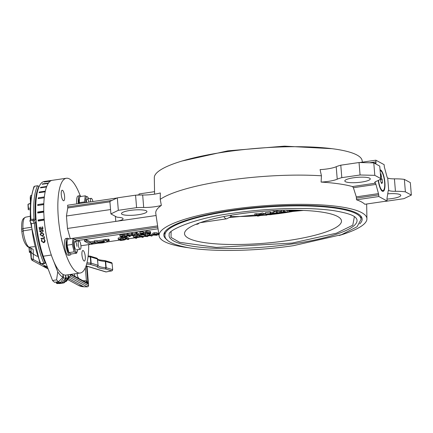 <?xml version="1.0" encoding="UTF-8"?>
<svg xmlns="http://www.w3.org/2000/svg" width="433" height="433" viewBox="0 0 433 433"><rect width="100%" height="100%" fill="white"/><g stroke="black" fill="none" stroke-linecap="round" stroke-linejoin="round"><path stroke-width="0.65" d="M154.554 191.678L139.069 193.941L139.139 194.774L136.736 195.121M116.986 198.011L67.624 205.22L67.759 206.871A2.127 0.617 -98.3 0 1 67.737 207.997L66.444 215.997L67.472 228.462L70.26 238.664A2.127 0.617 -98.3 0 1 70.281 238.756M154.597 194.152L154.305 177.714A104.277 21.147 -4.7 0 1 241.576 149.818A104.277 21.147 -4.7 0 1 356.954 155.019A104.277 21.147 -4.7 0 1 362.14 160.627L362.367 162.148M361.468 201.913A104.965 21.287 -4.7 0 1 364.824 204.273L387.134 201.009L378.826 196.528L356.516 199.786A104.965 21.287 -4.7 0 1 361.468 201.913M339.207 235.492A104.277 21.147 175.3 0 0 366.924 218.806A104.277 21.147 175.3 0 0 361.696 212.652A104.277 21.147 175.3 0 0 244.975 207.602A104.277 21.147 175.3 0 0 159.09 235.893A104.277 21.147 175.3 0 0 164.275 241.5A104.277 21.147 175.3 0 0 189.167 247.828M88.705 244.623A47.884 13.943 -98.3 0 1 80.192 273.017A47.884 13.943 -98.3 0 1 77.112 272.368A47.884 13.943 -98.3 0 1 58.812 222.589A47.884 13.943 -98.3 0 1 66.346 178.261A47.884 13.943 -98.3 0 1 69.426 178.91A47.884 13.943 -98.3 0 1 80.229 195.792M63.364 200.69A5.32 1.548 81.7 0 0 63.705 200.76A5.32 1.548 81.7 0 0 64.539 195.835A5.32 1.548 81.7 0 0 62.509 190.304A5.32 1.548 81.7 0 0 62.168 190.233A5.32 1.548 81.7 0 0 61.329 195.159A5.32 1.548 81.7 0 0 63.364 200.69M84.034 260.969A5.32 1.548 81.7 0 0 84.375 261.039A5.32 1.548 81.7 0 0 85.214 256.114A5.32 1.548 81.7 0 0 83.179 250.588A5.32 1.548 81.7 0 0 82.838 250.512A5.32 1.548 81.7 0 0 81.999 255.438A5.32 1.548 81.7 0 0 84.034 260.969M80.192 273.017L66.092 275.079A47.884 13.943 -98.3 0 1 63.012 274.43A47.884 13.943 -98.3 0 1 44.713 224.651A47.884 13.943 -98.3 0 1 52.247 180.317A47.884 13.943 81.7 0 0 50.585 180.934L44.545 181.817A47.884 13.943 -98.3 0 0 44.263 182.006L50.304 181.124A47.884 13.943 81.7 0 0 48.491 183.013L42.445 183.895A47.884 13.943 -98.3 0 0 42.201 184.263L48.247 183.376A47.884 13.943 81.7 0 0 46.715 186.45L40.675 187.332A47.884 13.943 -98.3 0 0 40.475 187.862L46.515 186.98A47.884 13.943 81.7 0 0 45.319 191.137L39.279 192.025A47.884 13.943 -98.3 0 0 39.132 192.701L45.173 191.819A47.884 13.943 81.7 0 0 44.345 196.939L38.304 197.821A47.884 13.943 -98.3 0 0 38.212 198.633L44.253 197.751A47.884 13.943 81.7 0 0 43.825 203.672L37.779 204.56A47.884 13.943 -98.3 0 0 37.747 205.469L43.793 204.587A47.884 13.943 81.7 0 0 43.765 211.142L37.725 212.024A47.884 13.943 -98.3 0 0 37.747 213.014L43.793 212.132A47.884 13.943 81.7 0 0 44.177 219.109L38.131 219.991A47.884 13.943 -98.3 0 0 38.218 221.03L44.263 220.148A47.884 13.943 81.7 0 0 51.316 255.032L43.257 256.212L52.539 280.492A55.332 16.113 81.7 0 0 54.59 282.278L54.672 282.267M321.438 175.798L321.102 182.076A15.961 3.237 175.3 0 0 337.231 179.192L336.208 166.727A15.961 3.237 -4.7 0 1 320.079 169.612L321.438 175.798A106.139 21.526 175.3 0 0 160.226 199.359L160.334 192.956A15.961 3.237 175.3 0 1 142.668 195.012L143.691 207.472A15.961 3.237 175.3 0 0 161.357 205.421L160.226 199.359M158.868 234.372L158.289 234.453M153.417 235.168L152.097 235.357M150.397 235.606L147.669 236.007M144.184 236.515L143.236 236.651M141.45 236.916L136.731 237.603M134.939 237.863L128.688 238.778M126.896 239.043L125.483 239.249M119.757 240.082L106.117 242.079M98.605 243.173L92.386 244.088M90.275 244.391L80.928 245.76M76.208 240.748L158.045 228.792M149.136 233.511L147.767 234.112L147.869 235.357L149.818 234.675L149.726 233.555M149.818 234.675L152.145 235.931L152.043 234.681L149.883 233.517M147.713 236.575L141.548 236.288L143.285 237.224L142.289 237.371L139.967 236.115L146.132 236.402L144.395 235.465L145.391 235.319L147.713 236.575L147.61 235.33L145.06 234.107M144.357 235.011L139.864 234.865L139.967 236.115M139.264 235.411L139.366 236.662L135.821 237.657L136.779 238.177L135.783 238.318L133.456 237.062L137.115 236.542L139.502 236.802L139.404 235.557L137.012 235.298L134.755 235.612M146.814 232.375L150.251 232.683L150.662 233.068L150.56 231.823L150.148 231.439L146.711 231.13L145.217 231.709L145.32 232.954L146.814 232.375L146.711 231.13M126.988 234.962L124.742 234.48L119.86 235.054L119.963 236.299L123.654 235.785L123.551 234.54M132.438 234.48L134.766 235.736L134.663 234.486L132.336 233.23L131.34 233.376L131.443 234.621L132.438 234.48L132.336 233.23M131.41 234.172L126.912 234.026L127.015 235.271L128.065 235.119L127.962 233.869M136.768 232.586L134.815 233.268L134.917 234.513L136.866 233.831L136.768 232.586L139.09 233.842L139.193 235.087L138.289 235.216L136.476 234.242L134.917 234.513M145.077 232.792L145.071 232.418L143.545 232.207M143.318 232.911L143.615 233.068L143.215 231.66L139.87 232.153L139.973 233.398L143.318 232.911L143.215 231.66M125.105 237.814L125.489 239.352L125.105 237.814L122.94 237.463M122.176 237.495L118.171 238.036L118.269 239.281L121.96 238.767L121.857 237.522M126.306 236.911L126.409 238.096L128.731 239.352L128.628 238.107L126.382 236.889M154.37 232.748L152.827 233.154L152.741 234.659L154.473 233.993L154.37 232.748L157 232.77L157.103 234.02L153.98 234.296L153.915 234.838L153.872 234.34M153.98 234.296L153.915 234.838L155.317 234.421L158.305 234.691L158.207 233.441L157.027 233.078M106.323 239.487L106.426 240.732L108.526 240.429L109.192 240.786L109.089 239.541L108.423 239.178L106.323 239.487A6.387 1.294 175.3 0 0 105.067 239.249L103.243 239.785L103.346 241.029L105.17 240.494L105.067 239.249M103.26 239.936L97.079 240.84M94.47 240.764L94.573 242.009L97.165 241.917L97.062 240.667L94.47 240.764A6.387 1.294 175.3 0 0 94.334 241.062L94.437 242.307A6.387 1.294 175.3 0 0 94.508 242.475L90.394 243.075L90.291 241.831L86.476 239.768L84.457 240.061L84.559 241.305L86.573 241.013L86.476 239.768M94.351 241.235L90.291 241.831M92.316 243.249L92.391 244.152L91.06 243.433L95.173 242.832A6.387 1.294 175.3 0 0 102.794 242.859A6.387 1.294 175.3 0 0 107.162 241.262A6.387 1.294 175.3 0 0 107.092 241.094L109.192 240.786M67.472 228.462L156.086 215.51M66.444 215.997L110.55 209.556M153.228 191.803L152.892 191.922M159.09 235.893L155.783 213.431A105.739 21.444 -4.7 0 1 161.357 205.421M321.102 182.076A105.739 21.444 -4.7 0 1 352.505 186.569L353.393 187.711L356.294 196.863L356.516 199.786M115.373 216.316L115.79 221.398A10.641 2.16 175.3 0 0 123.075 218.73A10.641 2.16 175.3 0 0 119.259 217.404A23.409 4.747 -4.7 0 1 116.867 217.122L110.908 213.907L109.885 201.442L117.311 197.854L135.567 195.186A23.409 4.747 -4.7 0 1 142.668 195.012M138.192 214.725A12.768 2.587 175.3 0 0 146.928 211.526A12.768 2.587 175.3 0 0 130.219 210.416A12.768 2.587 175.3 0 0 121.478 213.615A12.768 2.587 175.3 0 0 138.192 214.725M149.147 233.652L149.239 234.756M152.145 235.931L151.241 236.061L149.428 235.081L147.869 235.357M143.285 237.224L143.22 236.429M141.017 235.958L140.914 234.713M144.395 235.465L144.303 234.34M145.391 235.319L145.288 234.074M136.779 238.177L136.725 237.528M133.456 237.062L133.359 235.855M137.115 236.542L137.012 235.298M150.662 233.068L147.366 233.76L145.32 232.954M150.251 232.683L150.148 231.439M126.799 234.832L127.183 236.364L127.08 235.119M123.654 235.785L126.901 236.077C127.654 236.478 126.961 236.846 124.818 237.187L122.29 237.555L119.963 236.299M124.845 235.725L124.742 234.48M134.766 235.736L128.601 235.444L130.333 236.38L130.268 235.59M130.333 236.38L129.343 236.526L127.015 235.271M128.065 235.119L133.18 235.557L131.443 234.621M136.184 232.667L136.287 233.917M136.866 233.831L139.193 235.087M143.615 233.068L141.006 233.452L141.25 233.831L145.174 233.663L145.179 234.036L143.675 234.453L140.828 234.415L140.801 234.101M140.828 234.415L141.699 234.269L141.672 233.89M141.699 234.269L143.41 234.307L143.361 233.658M143.41 234.307L144.292 233.804L140.444 234.145L139.973 233.398M141.25 233.831L141.218 233.419M142.354 233.56L142.327 233.257M145.179 234.036L145.071 232.418M121.96 238.767L125.207 239.059C125.96 239.46 125.267 239.828 123.124 240.169L120.596 240.537L118.269 239.281M123.151 238.707L123.048 237.463M128.731 239.352L127.735 239.498L125.413 238.242L125.321 237.111M125.413 238.242L126.409 238.096M152.827 233.154L153.136 235.038L156.724 235.281L158.159 234.524L158.056 233.279M154.473 233.993L157.103 234.02M155.317 234.421L155.29 234.091M92.391 244.152L90.373 244.445L84.559 241.305M86.573 241.013L90.394 243.075M94.573 242.009A6.387 1.294 175.3 0 0 94.437 242.307M97.089 242.096L103.844 241.111A3.724 0.758 175.3 0 0 103.346 241.029M106.426 240.732A6.387 1.294 175.3 0 0 105.17 240.494M108.526 240.429L108.423 239.178M110.908 213.907L118.333 210.314L136.59 207.645A23.409 4.747 -4.7 0 1 143.691 207.472M336.208 166.727A23.409 4.747 -4.7 0 1 340.787 165.195L359.044 162.527L373.782 162.878L379.741 166.099L380.764 178.558A23.409 4.747 -4.7 0 1 376.65 181.162A10.641 2.16 175.3 0 0 374.729 182.591A10.641 2.16 175.3 0 0 375.259 183.191L352.505 186.569M361.528 182.087A12.768 2.587 175.3 0 0 370.264 178.889A12.768 2.587 175.3 0 0 353.555 177.779A12.768 2.587 175.3 0 0 344.814 180.978A12.768 2.587 175.3 0 0 361.528 182.087M375.79 163.966L375.952 162.954A2.127 0.617 81.7 0 0 375.974 161.828L375.839 160.183L384.141 164.664L384.282 166.315A2.127 0.617 81.7 0 0 384.499 167.571L387.015 176.783A2.127 0.617 81.7 0 0 387.632 177.963L387.708 178.001A10.641 2.16 175.3 0 0 394.42 178.851A23.409 4.747 -4.7 0 1 404.362 179.397L410.327 182.612L411.35 195.077L403.924 198.666L385.668 201.334A23.409 4.747 -4.7 0 1 384.493 201.399M359.688 162.543L375.839 160.183M386.978 199.083A12.768 2.587 175.3 0 0 392.038 198.563A12.768 2.587 175.3 0 0 400.779 195.364A12.768 2.587 175.3 0 0 387.73 193.838M167.019 239.741A99.487 20.172 -4.7 0 1 163.82 235.022A99.487 20.172 -4.7 0 1 231.92 210.303A99.487 20.172 -4.7 0 1 362.118 218.719A99.487 20.172 -4.7 0 1 359.731 223.893M136.59 207.645L135.567 195.186M118.333 210.314L117.311 197.854M138.381 236.808L135.556 237.517L134.717 237.062L138.473 236.905M149.347 232.813L148.898 233.506L146.635 233.214L146.289 232.748L147.068 232.521L149.748 233.165M146.587 232.624L146.635 233.214L146.289 232.748M125.9 236.218L125.971 236.721L123.015 237.268L121.229 236.299L123.87 235.947L125.9 236.218L125.971 236.721L125.933 236.234M124.206 239.2L124.276 239.703L121.321 240.25L119.535 239.281L122.176 238.929L124.206 239.2L124.276 239.703L124.239 239.216M157.26 234.664L156.389 235.146L154.354 235.076L155.339 234.605L157.379 234.783M101.966 242.41A3.724 0.758 175.3 0 0 104.51 241.479A3.724 0.758 175.3 0 0 104.51 241.468L97.755 242.458A3.724 0.758 175.3 0 0 101.966 242.41M388.396 190.46L388.731 190.466A10.641 2.16 175.3 0 0 395.443 191.31A23.409 4.747 -4.7 0 1 405.391 191.857L411.35 195.077M388.655 190.423A2.127 0.617 81.7 0 0 388.52 190.396A2.127 0.617 81.7 0 0 388.185 191.013L387.021 198.238A2.127 0.617 81.7 0 0 386.999 199.364L387.134 201.009M378.826 196.528L378.691 194.877A2.127 0.617 81.7 0 0 378.474 193.621L375.958 184.409A2.127 0.617 81.7 0 0 375.341 183.235M337.231 179.192A23.409 4.747 -4.7 0 1 341.81 177.654L360.072 174.986L374.805 175.343L380.764 178.558M340.787 165.195L341.81 177.654M374.805 175.343L373.782 162.878M359.044 162.527L360.072 174.986M378.263 180.491A10.912 3.177 81.7 0 0 382.361 191.245A10.912 3.177 81.7 0 0 382.707 191.375A10.912 3.177 81.7 0 0 384.84 181.887A10.912 3.177 81.7 0 0 380.607 169.947A10.912 3.177 81.7 0 0 380.044 169.79M404.362 179.397L405.391 191.857M137.207 236.71L137.256 237.268M135.556 237.517L135.507 236.948M148.822 232.591L148.898 233.506M124.379 235.931L124.471 237.051M123.015 237.268L122.918 236.055M122.685 238.913L122.777 240.039M121.321 240.25L121.224 239.038M156.335 234.518L156.389 235.146M337.545 216.446A78.741 15.967 175.3 0 0 249.911 212.576A78.741 15.967 175.3 0 0 184.534 233.788A78.741 15.967 175.3 0 0 188.469 238.226A78.741 15.967 175.3 0 0 276.102 242.101A78.741 15.967 175.3 0 0 341.48 220.884A78.741 15.967 175.3 0 0 337.545 216.446M171.1 231.698L171.051 237.403L179.614 242.307L216.316 247.427L292.134 243.065L336.43 233.192L352.776 225.209L354.394 216.63M380.547 178.916L380.791 181.708L381.749 183.603L382.442 182.493L382.177 179.484L381.219 177.59L380.748 178.342M380.114 170.64A10.056 2.928 -98.3 0 1 380.612 170.748A10.056 2.928 -98.3 0 1 384.509 181.129A10.056 2.928 -98.3 0 1 382.94 190.547A10.056 2.928 -98.3 0 1 382.361 190.444A10.056 2.928 -98.3 0 1 378.502 180.377M380.824 175.084L381.094 173.785L381.024 175.121L381.5 176.209L381.175 177.032L380.791 175.939L381.094 173.785M380.618 179.717L382.177 179.484M381.278 182.666L382.442 182.493M381.24 177.043L380.921 175.067M381.257 176.702L381.089 175.446M381.154 176.713L381.316 176.199M303.311 210.416L229.728 217.48M299.057 210.265A73.204 14.846 -4.7 0 1 283.669 212.939A73.204 14.846 -4.7 0 1 272.574 214.367M267.156 214.936A73.204 14.846 -4.7 0 1 266.82 214.968M261.846 215.407A73.204 14.846 -4.7 0 1 260.693 215.499M257.603 215.726A73.204 14.846 -4.7 0 1 230.692 216.538M280.432 211.288L280.849 211.38L280.974 212.939L280.562 212.847L280.432 211.288L279.144 211.488L277.147 210.995L276.243 211.131L276.373 212.69L273.591 213.875L279.182 213.496L280.47 213.301L280.449 213.02M272.086 210.709A482.47 140.492 81.7 0 0 275.193 211.596L276.243 211.131M285.656 210.216L287.436 210.6L287.566 212.159L284.329 211.401L284.232 210.243M287.566 212.159L286.278 212.376L283.756 211.807L281.531 212.208L281.401 210.649L282.738 210.276M196.652 224.013A16.492 4.801 81.7 0 0 197.529 224.148A16.492 4.801 81.7 0 0 198.33 223.769L199.218 223.033M275.193 211.596L273.461 212.316L273.591 213.875M267.291 214.124L267.318 214.438L266.993 214.162L270.717 213.669L270.593 212.11L270.176 212.002L265.391 212.63L265.516 214.183L266.143 214.73L271.637 214.183L270.36 214.611L270.322 214.151M272.763 212.711L270.614 212.414M265.472 213.626L263.01 213.658M263.08 214.47L262.95 212.912L259.924 213.68L254.793 213.815L254.918 215.369L259.632 215.412L257.64 216.181L260.91 215.412L266.836 215.163L261.37 215.223L263.08 214.47L260.406 215.087L260.276 213.529M270.176 212.002L270.3 213.561L265.516 214.183M270.717 213.669L270.3 213.561M267.318 214.438L268.882 213.918M268.898 214.151L272.909 213.999L272.779 212.446M272.893 214.27L270.728 214.687L266.663 214.671M267.908 214.454L266.679 214.898M267.93 214.725L270.36 214.611M257.575 215.401L257.64 216.181M256.509 213.637L256.639 215.196L254.918 215.369M259.091 213.658L259.221 215.217L256.639 215.196M259.221 215.217L260.054 215.239L259.924 213.68M260.054 215.239L260.406 215.087M261.213 213.117L261.337 214.676M280.47 213.301L279.686 213.139L280.974 212.939M280.562 212.847L279.269 213.047L279.144 211.488M279.269 213.047L277.277 212.554L277.147 210.995M277.277 212.554L276.373 212.69M296.031 210.2L294.05 211.033L291.496 211.38L288.627 210.979L291.377 210.162M284.329 211.401L283.501 211.542L283.393 210.259M281.531 212.208L283.501 211.542M276.811 212.96L275.182 213.648L277.981 213.242L276.811 212.96M290.018 210.671L290.478 211.033L294.9 210.562L291.128 210.368L289.937 210.779M290.478 211.033L290.44 210.519M293.612 210.2L293.677 210.958M47.614 267.605L43.121 266.176L47.257 266.679M21.931 231.406L23.182 230.854A15.258 4.444 81.7 0 0 29.065 247.167L33.157 249.381L33.33 254.214L37.27 256.347M30.943 227.293L22.992 228.57L23.182 230.854L31.236 229.598M33.33 254.214L33.244 259.459L32.356 260.471L48.144 268.99M32.356 260.471C30.976 259.318 31.344 260.136 30.635 253.002A2.127 0.433 175.3 0 0 30.635 253.002L30.635 252.996C31.1 258.474 31.317 259.989 31.279 257.532L31.008 248.585M39.825 263.01L33.244 259.459A2.127 2.1 178.5 0 1 31.279 257.532M29.006 247.503L29.406 252.396L30.997 252.271L30.943 251.362M29.065 247.535L29.433 251.486L31.024 251.356L30.835 248.493M38.927 186.975L38.786 186.785A46.818 13.634 81.7 0 0 35.376 219.715L34.575 220.635L35.609 222.551A46.818 13.634 81.7 0 0 45.005 262.398L45.535 262.165M41.936 229.912A28.199 8.211 81.7 0 0 41.936 229.923L40.486 231.72L39.96 231.244L40.301 230.453L40.042 230.188L39.592 231.26L40.556 232.05L42.234 230.156L42.943 230.794L42.477 231.693L42.705 231.974L43.3 230.74L42.19 229.826M70.211 275.864L88.294 285.628L88.549 284.887M34.456 246.675L29.065 247.167A2.127 1.992 118.4 0 1 27.988 246.951C24.692 244.309 22.635 239.097 21.823 231.314L21.65 229.192C21.515 219.19 22.77 218.789 25.563 217.187A15.258 4.444 81.7 0 0 22.992 228.57L21.758 229.366M33.157 249.381L27.988 246.951M33.108 254.144L31.138 252.228M87.325 286.857L69.323 277.169M30.278 220.267L30.418 200.365L33.888 186.742L34.608 186.206L37.633 185.768L38.494 186.114L38.786 186.785M35.609 222.551L34.331 223.184L31.311 223.623L29.796 220.819L30.97 219.471L33.99 219.028A47.884 13.943 -98.3 0 1 37.633 185.768M29.796 220.819L32.816 220.381L33.99 219.028L35.376 219.715M34.575 220.635L32.816 220.381L34.331 223.184A47.884 13.943 -98.3 0 0 43.879 263.302A1.066 0.704 156.2 0 0 45.005 262.398A1.066 1.012 -113.4 0 1 44.415 263.518L45.817 262.912M44.123 263.594L41.151 264.033A1.066 0.309 -98.3 0 1 41.13 264.038L44.15 263.594A1.066 0.309 -98.3 0 0 44.171 263.589A1.066 1.012 -113.4 0 0 44.415 263.518L44.15 263.594A1.066 0.309 -98.3 0 1 44.079 263.583A1.066 0.309 -98.3 0 1 43.879 263.302L40.859 263.746A1.066 0.704 -23.8 0 1 39.998 263.416L41.13 264.038A1.066 0.309 -98.3 0 1 41.059 264.022A1.066 0.309 -98.3 0 1 40.859 263.746A47.884 13.943 81.7 0 1 31.311 223.623M82.795 280.638A7.448 6.966 -61.6 0 0 83.726 280.719L86.573 280.833L87.996 283.961L86.676 282.733L71.191 274.37M77.193 273.456A7.448 6.966 -61.6 0 0 78.995 278.587M86.232 282.495A2.127 0.357 92.7 0 0 86.573 280.833M85.978 282.354A2.127 0.682 91.2 0 0 86.4 280.773L85.333 267.821M29.406 252.396L29.39 251.968L30.981 251.838M29.39 251.968L29.087 247.811M29.049 247.811L29.038 247.519M29.433 251.486L29.168 247.589M29.092 247.546L29.217 248.834L29.141 247.573M86.091 265.873L106.117 271.919L111.725 270.863L105.333 268.931A19.155 3.886 -4.7 0 1 97.068 266.436L90.297 264.395A19.155 3.886 -4.7 0 1 86.665 264.016M53.627 261.077L57.757 271.881A51.072 14.874 -98.3 0 0 62.872 277.315L63.018 274.939L63.656 277.737A51.072 14.874 -98.3 0 0 65.605 278.273L65.61 275.648L66.336 278.262A51.072 14.874 -98.3 0 0 68.138 277.688L68.008 274.885L68.804 277.25A51.072 14.874 -98.3 0 0 70.4 275.588L70.238 274.473M70.844 274.381L70.974 274.733A51.072 14.874 -98.3 0 0 71.212 274.327M52.631 180.28A47.884 13.943 81.7 0 0 52.247 180.317L66.346 178.261M52.247 180.317L44.188 181.497A47.884 13.943 81.7 0 0 35.685 207.954A47.884 13.943 81.7 0 0 43.257 256.212M44.518 238.237A47.884 13.943 -98.3 0 1 44.182 236.521L43.825 236.57A47.884 13.943 81.7 0 0 44.09 237.966L40.929 238.426A47.884 13.943 81.7 0 0 40.989 238.751L44.518 238.237M39.592 231.26L40.556 232.05L41.059 231.763M42.948 228.938A47.884 13.943 -98.3 0 1 42.667 226.832L42.31 226.887A47.884 13.943 81.7 0 0 42.542 228.656L41.184 228.857A47.884 13.943 -98.3 0 1 40.951 227.087L40.588 227.136A47.884 13.943 81.7 0 0 40.821 228.905L39.739 229.068A47.884 13.943 -98.3 0 1 39.506 227.298L39.143 227.347A47.884 13.943 81.7 0 0 39.425 229.452L42.948 228.938M42.358 236.353L42.927 236.174L43.852 234.166L41.682 232.51L41.092 232.7L40.155 234.735L42.504 236.283L40.155 234.735M41.379 241.073L43.636 242.729L44.794 242.096L45.086 240.526L44.014 239.07L44.723 240.58L43.587 242.404L41.747 241.04L42.055 239.649L41.79 239.4L41.379 241.073L41.931 239.325M44.198 242.188L43.587 242.404M56.155 282.072L56.49 283.306A55.332 16.113 81.7 0 0 57.578 283.604L57.605 283.599M59.197 283.366L63.386 282.993L66.336 278.262M70.974 274.733L66.904 280.681A55.332 16.113 -98.3 0 1 66.011 281.607L68.804 277.25M68.138 277.688L64.393 282.673A55.332 16.113 -98.3 0 1 63.391 282.993L63.554 282.576L61.881 282.819M65.605 278.273L61.605 283.014A55.332 16.113 -98.3 0 1 60.517 282.717L63.656 277.737M62.872 277.315L58.623 281.688A55.332 16.113 -98.3 0 1 56.571 279.907L57.757 271.881M56.571 279.907L52.539 280.492M58.904 281.585L54.59 282.278M63.234 275.366L62.92 275.41M60.685 282.224L56.295 282.863M61.8 282.901L57.578 283.604L61.621 283.014M65.811 275.983L65.518 276.027M66.011 281.607L66.173 281.293L65.405 281.401M42.521 184.214L42.445 183.895M40.821 187.814L40.675 187.332M39.517 192.647L39.279 192.025M38.667 198.563L38.304 197.821M38.201 205.404L43.798 204.403M38.212 205.215L37.779 204.56M38.164 212.955L38.153 212.473L43.776 211.65M38.153 212.473L37.725 212.024M38.613 220.971L38.553 220.218L44.198 219.39M38.553 220.218L38.131 219.991M42.943 228.884L39.425 229.452M39.571 229.376A47.349 13.786 -98.3 0 1 39.295 227.325M40.745 227.114A47.349 13.786 -98.3 0 0 40.967 228.83L40.821 228.905M42.461 226.865A47.349 13.786 -98.3 0 0 42.688 228.581L42.542 228.656M42.851 231.904L42.477 231.693M42.623 231.617L42.943 230.794M43.084 230.719L42.38 230.08M41.054 231.336L41.184 230.865M40.296 234.659L41.157 232.667M43.013 236.131L42.504 236.283M41.877 232.77L41.276 232.986L41.73 232.84L43.495 234.231L42.299 236.028L40.513 234.664L41.877 232.77L43.495 234.231M42.445 235.953L43.641 234.156M42.894 235.812L42.299 236.028M44.507 238.182L40.989 238.751M41.135 238.675A47.349 13.786 -98.3 0 1 41.081 238.404M43.977 236.548A47.349 13.786 -98.3 0 0 44.236 237.89L44.09 237.966M43.733 242.328L44.723 240.58M44.87 240.51L43.863 239.384M44.009 239.308L44.161 238.994M41.525 240.997L43.636 242.729M92.895 201.529A4.254 1.239 81.7 0 0 91.985 198.958A4.254 1.239 81.7 0 0 91.206 198.346A4.254 1.239 81.7 0 0 90.492 201.881M79.434 248.683A4.254 1.239 81.7 0 0 80.213 249.289A4.254 1.239 81.7 0 0 80.955 246.128A4.254 1.239 81.7 0 0 79.769 241.479A4.254 1.239 81.7 0 0 78.985 240.867A4.254 1.239 81.7 0 0 78.249 244.033A4.254 1.239 81.7 0 0 79.434 248.683M29.942 208.143L28.443 208.43L28.259 209.691L29.92 209.772M28.443 208.43L28.107 204.349L30.148 203.521A5.32 1.077 -4.7 0 0 28.297 204.154L28.042 204.316M27.977 204.517L28.259 209.691M30.418 200.365A4.79 1.396 -98.3 0 1 30.397 196.398A4.79 1.396 -98.3 0 1 31.089 195.315A4.79 1.396 -98.3 0 1 31.138 195.31L31.089 195.315M80.993 196.458A8.514 2.479 81.7 0 0 80.311 195.835A8.514 2.479 81.7 0 0 79.759 195.721A8.514 2.479 81.7 0 0 78.427 203.645M79.759 195.721L78.151 195.954A8.514 2.479 81.7 0 0 76.814 203.878M68.777 238.978A8.514 2.479 81.7 0 0 68.089 238.356A8.514 2.479 81.7 0 0 67.543 238.242A8.514 2.479 81.7 0 0 66.2 246.123A8.514 2.479 81.7 0 0 69.453 254.972A8.514 2.479 81.7 0 0 70.005 255.086A8.514 2.479 81.7 0 0 71.028 253.89M67.543 238.242L65.93 238.475A8.514 2.479 81.7 0 0 64.593 246.355A8.514 2.479 81.7 0 0 67.846 255.205A8.514 2.479 81.7 0 0 68.392 255.318L70.005 255.086M75.499 249.332A4.254 1.239 -98.3 0 1 74.292 244.943A4.254 1.239 -98.3 0 1 74.454 242.177A4.254 1.239 -98.3 0 1 75.824 242.117A4.254 1.239 -98.3 0 1 76.95 246.377M76.619 253.202L71.375 253.971L69.009 252.932L68.582 252.287A6.517 1.9 -98.3 0 1 66.736 245.565A6.517 1.9 -98.3 0 1 66.98 241.327L67.775 239.124L73.015 238.356L72.327 244.434L74.124 251.854L76.619 253.202L77.41 250.999A6.517 1.9 -98.3 0 1 75.31 251.091A6.517 1.9 -98.3 0 1 73.588 244.564A6.517 1.9 -98.3 0 1 75.813 240.039A6.517 1.9 -98.3 0 1 76.43 241.241M74.124 251.854L68.885 252.623L67.083 245.197L67.169 240.721M67.083 245.197L72.327 244.434M75.51 239.703L73.015 238.356M77.659 249.668A6.517 1.9 -98.3 0 1 77.41 250.999M86.513 202.46A4.254 1.239 -98.3 0 1 86.513 202.422A4.254 1.239 -98.3 0 1 86.67 199.656A4.254 1.239 -98.3 0 1 88.917 202.114M79.006 203.559A6.517 1.9 -98.3 0 1 78.958 203.045A6.517 1.9 -98.3 0 1 79.201 198.807L79.991 196.604L85.236 195.835L84.543 201.913L84.96 202.687M79.282 203.521L79.385 198.2M79.299 202.676L84.543 201.913M87.731 197.183L85.236 195.835M85.853 202.557A6.517 1.9 -98.3 0 1 85.804 202.043A6.517 1.9 -98.3 0 1 88.029 197.518A6.517 1.9 -98.3 0 1 88.646 198.72M112.044 200.398L67.759 206.871M157.617 225.896L70.26 238.664M67.737 207.997L109.917 201.832M136.049 236.683L135.946 235.438M122.377 235.947L122.274 234.702M120.683 238.929L120.58 237.685M75.239 239.222L157.801 227.157M375.952 162.954L374.35 163.187M375.958 184.409L353.393 187.711M356.294 196.863L378.474 193.621M375.259 183.191L375.157 181.914M387.708 178.001L388.731 190.466M375.974 161.828L369.484 162.776M395.443 191.31L394.42 178.851M378.691 194.877L356.483 198.125M361.1 219.271A98.426 19.961 175.3 0 0 356.175 213.723A98.426 19.961 175.3 0 0 232.277 210.741A98.426 19.961 175.3 0 0 164.913 235.4C164.632 240.504 172.101 244.542 187.321 247.514C211.64 252.049 255.946 251.254 293.385 245.679L341.567 234.664L357.063 226.757L361.1 219.271L360.841 216.078M356.668 218.93A94.291 19.122 -4.7 0 1 292.502 243.925A94.291 19.122 -4.7 0 1 169.227 234.34C167.106 230.681 194.969 217.826 233.246 213.209C268.244 207.992 309.687 206.979 333.989 210.703C355.72 214.319 355.677 217.923 356.668 218.93M280.952 212.684A482.47 140.492 81.7 0 0 283.669 212.939M223.823 216.543A15.431 4.492 81.7 0 0 226.703 218.811L230.313 216.955L231.628 215.125M231.384 215.169A12.768 3.718 -98.3 0 1 229.95 215.412M264.103 211.234L259.297 211.629M74.931 276.389A9.575 8.952 118.4 0 1 74.503 273.851M84.018 286.76A2.127 0.682 -88.8 0 1 83.91 286.787L78.438 285.352A13.299 12.433 -61.6 0 0 83.802 286.754L87.212 286.825A1.066 0.996 118.4 0 0 88.294 285.628M41.6 263.968L46.483 266.604M68.436 278.462L83.802 286.754A2.127 0.682 -88.8 0 0 83.91 286.787L87.314 286.857L88.116 286.559L88.581 285.569L87.065 266.268M88.538 284.757L87.017 266.252M86.53 266.106L87.996 283.961L70.952 274.76M34.608 186.206A47.884 13.943 81.7 0 0 30.97 219.471M83.683 281.114A2.127 0.682 91.2 0 0 83.726 280.719M106.334 271.875A1.066 0.476 -100.7 0 1 106.231 271.924A1.066 0.476 -100.7 0 1 106.117 271.919A1.066 0.926 106.8 0 1 105.728 271.897L86.064 265.965M87.001 262.712A18.089 3.67 175.3 0 0 90.811 263.129A1.066 0.606 93.5 0 1 90.297 264.395A1.066 0.926 106.8 0 0 91.141 263.177L97.918 265.223A1.066 0.926 106.8 0 1 97.068 266.436A1.066 1.045 175.4 0 0 98.042 265.31L98.042 265.31A18.089 3.67 175.3 0 0 105.847 267.67A1.066 0.606 93.5 0 1 105.333 268.931A1.066 0.926 106.8 0 0 106.182 267.718L112.575 269.645A1.066 0.926 106.8 0 1 111.725 270.863A1.066 0.476 -100.7 0 0 111.838 270.869L106.188 271.929M111.995 270.766A1.066 0.476 -100.7 0 1 111.838 270.869L112.704 269.737L112.066 263.416L105.668 261.489L106.182 267.718L105.847 267.67L105.338 261.435A18.089 3.67 -4.7 0 1 97.528 259.08L98.042 265.31L97.403 258.994L90.632 256.948L91.141 263.177L90.811 263.129L90.297 256.899A18.089 3.67 -4.7 0 1 88.056 256.704M89.609 256.087A1.066 0.606 93.5 0 1 89.761 256.065A1.066 0.606 93.5 0 1 90.297 256.899L90.632 256.948A1.066 0.926 106.8 0 0 90.004 256.109L96.776 258.149A1.066 0.926 106.8 0 1 97.403 258.994L97.506 258.999C98.821 258.972 94.394 259.405 104.802 260.601A1.066 0.606 93.5 0 1 105.338 261.435L105.668 261.489A1.066 0.926 106.8 0 0 105.04 260.644L111.438 262.571A1.066 0.926 106.8 0 1 112.066 263.416L112.704 269.737M89.831 256.076A1.066 0.926 106.8 0 1 90.004 256.109L88.148 255.935M97.046 258.29A1.066 1.045 175.4 0 1 97.528 259.08L98.042 265.31M104.651 260.623A1.066 0.606 93.5 0 1 104.802 260.601L105.04 260.644A1.066 0.926 106.8 0 0 104.867 260.612M106.117 271.919L105.728 271.897M60.517 282.717L56.49 283.306M63.386 282.993L59.359 283.583M65.156 281.742L65.989 281.623L65.161 281.731M366.664 204.003L366.924 218.806M145.336 233.836L145.234 232.591M182.028 161.027L227.85 150.841L284.438 146.143L332.073 148.692M164.654 232.207L164.913 235.4M382.94 190.547L381.722 190.726M229.696 217.507L303.43 210.422M197.529 224.148L195.651 224.424M272.996 212.554L273.126 214.113M288.557 210.178L288.622 210.974M200.192 222.681L226.703 218.811M264.325 211.217L259.075 211.645M30.045 216.284L25.563 217.187M78.438 285.352L67.694 279.55M38.997 186.802L38.553 186.185M30.407 221.956L39.998 263.416M96.776 258.149L97.528 259.08M111.438 262.571L112.19 263.502M54.634 282.294L58.682 281.699M87.222 198.931L91.206 198.346M76.235 249.873L80.213 249.289M75.006 241.452L78.985 240.867M30.359 200.917L30.397 196.398M75.385 239.389L75.813 240.039M87.601 196.869L88.029 197.518"/></g></svg>
